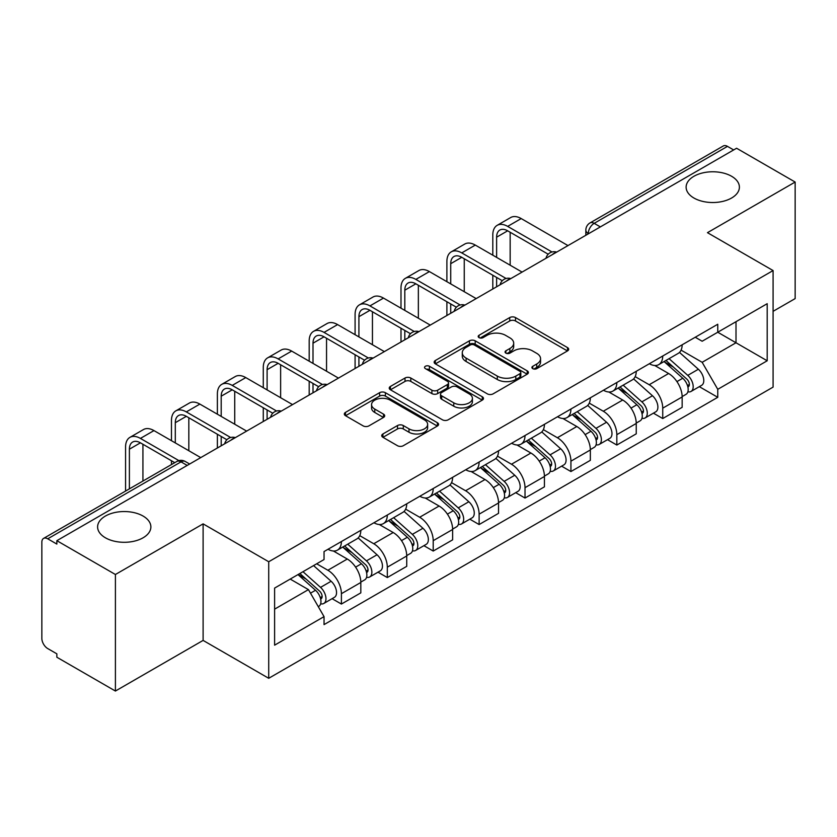 <?xml version="1.0" encoding="UTF-8"?>
<svg xmlns="http://www.w3.org/2000/svg" width="837" height="837" viewBox="0 0 837 837"><rect width="100%" height="100%" fill="white"/><g stroke="black" fill="none" stroke-linecap="round" stroke-linejoin="round"><path stroke-width="1.26" d="M532.75 368.636A2.856 1.653 0 0 0 536.799 368.636L567.486 350.923A4.08 2.354 0 0 0 568.679 349.249A4.08 2.354 0 0 0 567.486 347.585L515.498 317.568A4.08 2.354 0 0 0 509.723 317.568L479.036 335.281A2.856 1.653 0 0 0 478.199 336.453A2.856 1.653 0 0 0 479.036 337.625A2.856 1.653 0 0 0 483.075 337.625L487.05 335.323A13.068 7.543 0 0 1 505.527 335.323L509.869 337.834A13.068 7.543 0 0 1 513.698 343.17A13.068 7.543 0 0 1 509.869 348.506L505.893 350.797A2.856 1.653 0 0 0 505.056 351.958A2.856 1.653 0 0 0 505.893 353.13A2.856 1.653 0 0 0 509.932 353.13L513.908 350.839A13.068 7.543 0 0 1 532.395 350.839L536.726 353.34A13.068 7.543 0 0 1 540.556 358.675A13.068 7.543 0 0 1 536.726 364.011L532.75 366.303A2.856 1.653 0 0 0 531.913 367.474A2.856 1.653 0 0 0 532.75 368.636L532.75 366.303M143.075 516.052A26.638 15.38 0 0 0 114.052 512.715A26.638 15.38 0 0 0 97.605 526.923A26.638 15.38 0 0 0 105.41 537.793A26.638 15.38 0 0 0 134.433 541.131A26.638 15.38 0 0 0 150.88 526.923A26.638 15.38 0 0 0 143.075 516.052M731.59 176.272A26.638 15.38 0 0 0 702.567 172.945A26.638 15.38 0 0 0 686.12 187.143A26.638 15.38 0 0 0 693.925 198.024A26.638 15.38 0 0 0 722.948 201.351A26.638 15.38 0 0 0 739.395 187.143A26.638 15.38 0 0 0 731.59 176.272M382.917 433.964A4.08 2.354 0 0 0 381.724 435.627A4.08 2.354 0 0 0 382.917 437.301L397.512 445.723A4.08 2.354 0 0 0 403.288 445.723L437.364 426.043A4.08 2.354 0 0 0 438.567 424.38A4.08 2.354 0 0 0 437.364 422.706L385.376 392.689A4.08 2.354 0 0 0 379.6 392.689L345.514 412.369A4.08 2.354 0 0 0 344.321 414.033A4.08 2.354 0 0 0 345.514 415.707L363.132 425.876A4.08 2.354 0 0 0 368.918 425.876L383.503 417.454A4.08 2.354 0 0 0 384.696 415.79A4.08 2.354 0 0 0 383.503 414.116L374.767 409.073A10.923 6.309 0 0 1 371.565 404.616A10.923 6.309 0 0 1 378.303 398.789A10.923 6.309 0 0 1 390.22 400.159L424.443 419.912A10.923 6.309 0 0 1 427.644 424.38A10.923 6.309 0 0 1 420.896 430.208A10.923 6.309 0 0 1 408.99 428.837L403.288 425.541A4.08 2.354 0 0 0 397.512 425.541L382.917 433.964L382.917 437.301M268.719 561.753L203.109 523.868L115.412 574.496L56.853 540.681L736.591 148.243L795.15 182.047L707.464 232.676L773.085 270.56L268.719 561.753L268.719 678.294L773.085 387.112L773.085 270.56M487.333 393.861A4.08 2.354 0 0 0 493.108 393.861L527.195 374.181A4.08 2.354 0 0 0 528.388 372.517A4.08 2.354 0 0 0 527.195 370.843L475.207 340.826A4.08 2.354 0 0 0 469.431 340.826L435.345 360.506A4.08 2.354 0 0 0 434.152 362.18A4.08 2.354 0 0 0 435.345 363.844L487.333 393.861M426.525 369.253A2.856 1.653 0 0 1 429.423 369.661L429.423 366.261L482.279 396.78A4.08 2.354 0 0 1 483.483 398.443A4.08 2.354 0 0 1 482.279 400.117L448.203 419.787A4.08 2.354 0 0 1 442.417 419.787L390.429 389.77L390.429 386.443A4.08 2.354 0 0 0 389.236 388.106A4.08 2.354 0 0 0 390.429 389.77M390.429 386.443L405.014 378.021A4.08 2.354 0 0 1 410.8 378.021L431.882 390.188A4.08 2.354 0 0 0 437.657 390.188L447.335 384.601A4.08 2.354 0 0 0 448.527 382.938A4.08 2.354 0 0 0 447.335 381.274L425.384 368.594A2.856 1.653 0 0 1 424.547 367.433A2.856 1.653 0 0 1 426.305 365.905A2.856 1.653 0 0 1 429.423 366.261M115.412 574.496L115.412 691.038L56.853 657.233L56.853 653.833L47.74 648.57M773.085 311.333L795.15 298.6L795.15 182.047M115.412 691.038L203.109 640.41L268.719 678.294M187.216 465.424L181.033 461.857L47.73 538.819A8.318 4.802 -120 0 0 43.576 538.4A8.318 4.802 -120 0 0 41.85 542.219L41.85 638.369A8.318 4.802 -120 0 0 47.73 648.57M56.853 540.681L56.853 544.081L47.74 538.819M600.349 226.9L594.176 223.333A8.318 4.802 60 0 0 590.012 222.924L723.314 145.962A8.318 4.802 60 0 1 727.468 146.37L594.176 223.333A8.318 4.802 120 0 0 588.285 233.523L588.285 233.868M733.651 149.938L727.468 146.37M662.737 356.018A19.146 11.048 60 0 1 658.771 364.608L678.19 353.402A19.146 11.048 -120 0 0 682.155 344.802M635.168 376.629L649.198 384.727A19.146 11.048 60 0 1 662.737 408.174L682.155 396.958A19.146 11.048 -120 0 0 668.617 373.511L654.722 365.487M682.155 396.958L682.155 407.326L662.737 418.542L653.425 413.164M658.771 364.608A19.146 11.048 60 0 1 649.345 363.75M662.737 408.174L662.737 418.542M616.827 382.519A19.146 11.048 60 0 1 612.862 391.109L632.291 379.904A19.146 11.048 -120 0 0 636.246 371.304M607.516 439.666L616.827 445.043L636.246 433.828L636.246 423.459A19.146 11.048 -120 0 0 622.718 400.023L608.813 391.988M612.862 391.109A19.146 11.048 60 0 1 603.446 390.251M589.269 403.131L603.289 411.229A19.146 11.048 60 0 1 616.827 434.675L616.827 445.043M570.928 409.021A19.146 11.048 60 0 1 566.963 417.611L586.381 406.405A19.146 11.048 -120 0 0 590.347 397.805M561.617 466.167L570.928 471.545L590.347 460.329L590.347 449.961A19.146 11.048 -120 0 0 576.808 426.525L562.914 418.5M566.963 417.611A19.146 11.048 60 0 1 557.536 416.753M543.359 429.632L557.39 437.73A19.146 11.048 60 0 1 570.928 461.177L570.928 471.545M525.019 435.522A19.146 11.048 60 0 1 521.053 444.123L540.482 432.907A19.146 11.048 -120 0 0 544.437 424.317M515.707 492.669L525.019 498.046L544.437 486.831L544.437 476.473A19.146 11.048 -120 0 0 530.909 453.026L517.004 445.002M521.053 444.123A19.146 11.048 60 0 1 511.637 443.254M497.46 456.134L511.48 464.232A19.146 11.048 60 0 1 525.019 487.678L525.019 498.046M479.12 462.024A19.146 11.048 60 0 1 475.154 470.624L494.573 459.408A19.146 11.048 -120 0 0 498.538 450.819M469.808 519.17L479.12 524.548L498.538 513.332L498.538 502.974A19.146 11.048 -120 0 0 485 479.528L471.105 471.503M475.154 470.624A19.146 11.048 60 0 1 465.728 469.756M451.551 482.646L465.581 490.744A19.146 11.048 60 0 1 479.12 514.18L479.12 524.548M433.21 488.526A19.146 11.048 60 0 1 429.245 497.126L448.674 485.91A19.146 11.048 -120 0 0 452.629 477.32M423.899 545.672L433.21 551.049L452.629 539.834L452.629 529.476A19.146 11.048 -120 0 0 439.101 506.029L425.196 498.005M429.245 497.126A19.146 11.048 60 0 1 419.829 496.257M405.652 509.147L419.672 517.245A19.146 11.048 60 0 1 433.21 540.681L433.21 551.049M387.311 515.037A19.146 11.048 60 0 1 383.346 523.627L402.764 512.411A19.146 11.048 -120 0 0 406.73 503.822M378 572.173L387.311 577.551L406.73 566.335L406.73 555.977A19.146 11.048 -120 0 0 393.191 532.531L379.297 524.506M383.346 523.627A19.146 11.048 60 0 1 373.919 522.759M359.743 535.649L373.773 543.747A19.146 11.048 60 0 1 387.311 567.193L387.311 577.551M341.402 541.539A19.146 11.048 60 0 1 337.437 550.129L356.865 538.913A19.146 11.048 -120 0 0 360.82 530.323M360.831 582.479A19.146 11.048 -120 0 0 347.292 559.032L333.388 551.008M360.82 592.847L360.82 582.479L341.402 593.695L341.402 604.052L360.831 592.847M337.437 550.129A19.146 11.048 60 0 1 328.02 549.26M332.09 598.675L341.402 604.052M316.689 563.793L327.874 570.248A19.146 11.048 60 0 1 341.402 593.695M695.254 337.248L702.159 341.234L767.194 303.695L736.005 321.701L736.005 342.762L702.159 362.306L681.077 350.128M274.609 609.148L308.445 589.614L324.045 616.628L274.609 645.17L274.609 588.087L324.045 559.545L324.045 551.562L717.759 324.243L717.759 332.237L767.194 360.778L717.759 389.32L702.159 362.306M767.194 303.695L767.194 360.778M324.045 616.628L324.045 624.611L717.759 397.303L717.759 389.32M203.109 523.868L203.109 640.41M308.445 589.614L290.198 579.078M699.324 386.663L717.759 397.303M533.901 369.044L536.726 367.412A13.068 7.543 0 0 0 540.556 362.076L540.556 358.675M513.698 343.17L513.698 346.56A13.068 7.543 0 0 1 509.869 351.896L507.034 353.528M567.434 350.954L515.498 320.969A4.08 2.354 0 0 0 509.723 320.969L480.176 338.022M527.143 374.212L475.207 344.227A4.08 2.354 0 0 0 469.431 344.227L435.397 363.875M519.976 373.679A2.856 1.653 0 0 0 520.813 372.517A2.856 1.653 0 0 0 519.976 371.346L474.338 345.001A2.856 1.653 0 0 0 470.289 345.001L466.104 347.418A13.068 7.543 0 0 0 462.275 352.754A13.068 7.543 0 0 0 466.104 358.09L497.304 376.095A13.068 7.543 0 0 0 515.791 376.095L519.976 373.679L519.976 377.079A2.856 1.653 0 0 0 520.813 375.918L520.813 372.517M462.275 352.754L462.275 356.154A13.068 7.543 0 0 0 466.104 361.49L466.104 358.09M519.976 377.079L515.791 379.496A13.068 7.543 0 0 1 497.304 379.496L466.104 361.49M390.481 389.801L405.014 381.41L405.014 378.021M448.527 382.938L448.527 386.338A4.08 2.354 0 0 1 447.335 388.002L437.657 393.589A4.08 2.354 0 0 1 431.882 393.589L410.8 381.41A4.08 2.354 0 0 0 405.014 381.41M429.423 369.661L482.227 400.149M453.759 402.827A10.923 6.309 0 0 0 465.665 404.187A10.923 6.309 0 0 0 472.413 398.36A10.923 6.309 0 0 0 469.212 393.903L457.148 386.935A4.08 2.354 0 0 0 451.373 386.935L441.695 392.522A4.08 2.354 0 0 0 440.503 394.196A4.08 2.354 0 0 0 441.695 395.859L453.759 402.827L453.759 406.217A10.923 6.309 0 0 0 465.665 407.588A10.923 6.309 0 0 0 472.413 401.76L472.413 398.36M440.503 394.196L440.503 397.596A4.08 2.354 0 0 0 441.695 399.259L441.695 395.859M453.759 406.217L441.695 399.259M427.644 424.38L427.644 427.77A10.923 6.309 0 0 1 420.896 433.597A10.923 6.309 0 0 1 408.99 432.237L403.288 428.942A4.08 2.354 0 0 0 397.512 428.942L382.98 437.332M371.565 404.616L371.565 408.017A10.923 6.309 0 0 0 374.767 412.474L374.767 409.073M383.451 417.485L374.767 412.474M437.312 426.075L385.376 396.089A4.08 2.354 0 0 0 379.6 396.089L345.576 415.738M664.065 361.553L682.762 378.251A10.4 6.005 60 0 1 686.037 394.332L682.155 396.571M664.557 361.992L673.366 367.077M665.949 360.465L686.758 379.035A4.991 2.888 60 0 1 688.328 386.757A4.991 2.888 60 0 1 687.878 386.945M669.066 358.665L687.773 375.363A10.4 6.005 60 0 1 691.038 391.444A10.4 6.005 60 0 1 687.888 391.779M679.498 352.408L698.361 369.243A10.4 6.005 60 0 1 701.626 385.334L691.038 391.444M496.623 257.398L496.623 237.185A15.61 9.008 60 0 1 499.856 230.039A15.61 9.008 60 0 1 507.661 230.813L548.204 254.218M567.978 245.586L521.2 218.572A21.019 12.136 -120 0 0 510.685 217.536L497.157 225.352A21.019 12.136 -120 0 0 492.805 234.967L492.805 255.191M552.001 251.989L507.661 226.388A21.019 12.136 -120 0 0 497.157 225.352M492.805 275.237L492.805 288.995M496.623 286.788L496.623 277.445M510.162 265.214L510.162 232.257M618.156 388.054L636.863 404.752A10.4 6.005 60 0 1 640.127 420.833L636.246 423.072M618.648 388.504L627.457 393.578M620.039 386.966L640.86 405.537A4.991 2.888 60 0 1 642.429 413.258A4.991 2.888 60 0 1 641.969 413.447M623.157 385.166L641.864 401.865A10.4 6.005 60 0 1 645.128 417.945A10.4 6.005 60 0 1 641.989 418.28M633.588 378.91L652.462 395.744A10.4 6.005 60 0 1 655.727 411.835L645.128 417.945M572.257 414.556L590.953 431.254A10.4 6.005 60 0 1 594.228 447.335L590.347 449.584M572.749 415.006L581.558 420.09M574.14 413.468L594.95 432.038A4.991 2.888 60 0 1 596.519 439.77A4.991 2.888 60 0 1 596.07 439.948M577.258 411.668L595.965 428.366A10.4 6.005 60 0 1 599.229 444.447A10.4 6.005 60 0 1 596.08 444.782M587.689 405.411L606.553 422.246A10.4 6.005 60 0 1 609.817 438.337L599.229 444.447M450.724 283.9L450.724 263.686A15.61 9.008 60 0 1 453.957 256.54A15.61 9.008 60 0 1 461.752 257.315L502.294 280.719M522.079 272.088L475.29 245.084A21.019 12.136 -120 0 0 464.786 244.038L451.248 251.853A21.019 12.136 -120 0 0 446.895 261.479L446.895 281.692M506.092 278.491L461.752 252.9A21.019 12.136 -120 0 0 451.248 251.853M446.895 301.738L446.895 315.497M450.724 313.289L450.724 303.946M464.253 291.715L464.253 258.759M404.815 310.401L404.815 290.188A15.61 9.008 60 0 1 408.048 283.042A15.61 9.008 60 0 1 415.853 283.816L456.395 307.221M476.169 298.589L429.391 271.586A21.019 12.136 -120 0 0 418.877 270.539L405.349 278.355A21.019 12.136 -120 0 0 400.996 287.98L400.996 308.194M460.193 304.992L415.853 279.401A21.019 12.136 -120 0 0 405.349 278.355M400.996 328.24L400.996 341.998M404.815 339.791L404.815 330.448M418.354 318.217L418.354 285.26M526.347 441.068L545.054 457.755A10.4 6.005 60 0 1 548.319 473.836L544.437 476.086M526.839 441.507L535.649 446.592M528.231 439.969L549.051 458.55A4.991 2.888 60 0 1 550.62 466.272A4.991 2.888 60 0 1 550.16 466.45M531.349 438.169L550.055 454.868A10.4 6.005 60 0 1 553.32 470.949A10.4 6.005 60 0 1 550.181 471.283M541.78 431.913L560.654 448.747A10.4 6.005 60 0 1 563.918 464.838L553.32 470.949M480.448 467.569L499.145 484.257A10.4 6.005 60 0 1 502.42 500.348L498.538 502.587M480.94 468.009L489.75 473.093M482.332 466.471L503.142 485.052A4.991 2.888 60 0 1 504.711 492.773A4.991 2.888 60 0 1 504.261 492.951M485.45 464.681L504.156 481.369A10.4 6.005 60 0 1 507.421 497.46A10.4 6.005 60 0 1 504.272 497.785M495.881 458.414L514.745 475.249A10.4 6.005 60 0 1 518.009 491.34L507.421 497.46M434.539 494.071L453.246 510.758A10.4 6.005 60 0 1 456.51 526.85L452.629 529.089M435.031 494.51L443.84 499.595M436.422 492.983L457.243 511.553A4.991 2.888 60 0 1 458.812 519.275A4.991 2.888 60 0 1 458.352 519.453M439.54 491.183L458.247 507.871A10.4 6.005 60 0 1 461.511 523.962A10.4 6.005 60 0 1 458.373 524.297M449.971 484.916L468.846 501.75A10.4 6.005 60 0 1 472.11 517.841L461.511 523.962M358.916 336.903L358.916 316.689A15.61 9.008 60 0 1 362.149 309.544A15.61 9.008 60 0 1 369.944 310.318L410.486 333.722M430.27 325.101L383.482 298.087A21.019 12.136 -120 0 0 372.978 297.041L359.439 304.856A21.019 12.136 -120 0 0 355.087 314.482L355.087 334.695M414.284 331.494L369.944 305.903A21.019 12.136 -120 0 0 359.439 304.856M355.087 354.742L355.087 368.5M358.916 366.292L358.916 356.949M372.444 344.718L372.444 311.762M313.007 363.404L313.007 343.191A15.61 9.008 60 0 1 316.24 336.045A15.61 9.008 60 0 1 324.045 336.819L364.587 360.224M384.361 351.603L337.583 324.589A21.019 12.136 -120 0 0 327.068 323.542L313.54 331.358A21.019 12.136 -120 0 0 309.188 340.983L309.188 361.197M368.385 358.006L324.045 332.404A21.019 12.136 -120 0 0 313.54 331.358M309.188 381.243L309.188 395.001M313.007 392.794L313.007 383.451M326.545 371.22L326.545 338.263M267.108 389.906L267.108 369.692A15.61 9.008 60 0 1 270.341 362.547A15.61 9.008 60 0 1 278.135 363.321L318.677 386.725M338.462 378.104L291.674 351.09A21.019 12.136 -120 0 0 281.169 350.054L267.631 357.859A21.019 12.136 -120 0 0 263.278 367.485L263.278 387.698M322.475 384.507L278.135 358.906A21.019 12.136 -120 0 0 267.631 357.859M263.278 407.745L263.278 421.513M267.108 419.295L267.108 409.952M280.636 397.721L280.636 364.765M388.64 520.572L407.337 537.26A10.4 6.005 60 0 1 410.611 553.351L406.73 555.59M389.132 521.012L397.941 526.096M390.523 519.484L411.333 538.055A4.991 2.888 60 0 1 412.903 545.776A4.991 2.888 60 0 1 412.453 545.954M393.641 517.684L412.348 534.372A10.4 6.005 60 0 1 415.612 550.464A10.4 6.005 60 0 1 412.463 550.798M404.072 511.417L422.936 528.262A10.4 6.005 60 0 1 426.2 544.343L415.612 550.464M221.198 416.407L221.198 396.194A15.61 9.008 60 0 1 224.431 389.048A15.61 9.008 60 0 1 232.236 389.822L272.778 413.227M292.552 404.606L245.775 377.592A21.019 12.136 -120 0 0 235.26 376.556L221.732 384.371A21.019 12.136 -120 0 0 217.379 393.986L217.379 414.2M276.576 411.009L232.236 385.407A21.019 12.136 -120 0 0 221.732 384.371M217.379 434.246L217.379 448.015M221.198 445.807L221.198 436.464M234.737 424.223L234.737 391.266M342.731 547.074L361.438 563.761A10.4 6.005 60 0 1 364.702 579.853L360.82 582.092M343.222 547.513L352.032 552.598M344.614 545.986L365.434 564.556A4.991 2.888 60 0 1 367.004 572.278A4.991 2.888 60 0 1 366.543 572.456M347.732 544.186L366.439 560.874A10.4 6.005 60 0 1 369.703 576.965A10.4 6.005 60 0 1 366.564 577.3M358.163 537.919L377.037 554.764A10.4 6.005 60 0 1 380.301 570.844L369.703 576.965M175.299 442.919L175.299 422.695A15.61 9.008 60 0 1 178.532 415.55A15.61 9.008 60 0 1 186.327 416.324L226.869 439.728M246.653 431.107L199.865 404.093A21.019 12.136 -120 0 0 189.361 403.057L175.822 410.873A21.019 12.136 -120 0 0 171.47 420.488L171.47 440.701M230.667 437.51L186.327 411.909A21.019 12.136 -120 0 0 175.822 410.873M171.47 460.758L171.47 464.566M188.827 450.724L188.827 417.768M297.972 574.601L315.528 590.263A10.4 6.005 60 0 1 318.803 606.354L318.28 606.647M298.15 574.496L306.133 579.099M299.855 573.502L319.525 591.058A4.991 2.888 60 0 1 321.094 598.779A4.991 2.888 60 0 1 320.644 598.957M302.973 571.702L320.54 587.375A10.4 6.005 60 0 1 323.804 603.467A10.4 6.005 60 0 1 320.655 603.801M313.572 565.592L331.128 581.265A10.4 6.005 60 0 1 334.392 597.346L323.804 603.467M129.39 488.86L129.39 449.197A15.61 9.008 60 0 1 132.623 442.062A15.61 9.008 60 0 1 140.428 442.825L174.766 462.662M200.744 457.609L153.966 430.595A21.019 12.136 -120 0 0 143.451 429.559L129.923 437.374A21.019 12.136 -120 0 0 125.571 446.989L125.571 491.068M178.877 460.612L140.428 438.41A21.019 12.136 -120 0 0 129.923 437.374M142.928 481.045L142.928 444.269M588.578 233.701L588.285 233.523A8.318 4.802 0 0 1 585.848 230.133L585.848 235.27M387.311 567.193L406.73 555.977M433.21 540.681L452.629 529.476M479.12 514.18L498.538 502.974M525.019 487.678L544.437 476.473M570.928 461.177L590.347 449.961M616.827 434.675L636.246 423.459M327.874 570.248L347.292 559.032M373.773 543.747L393.191 532.531M419.672 517.245L439.101 506.029M465.581 490.744L485 479.528M511.48 464.232L530.909 453.026M557.39 437.73L576.808 426.525M603.289 411.229L622.718 400.023M649.198 384.727L668.617 373.511M555.988 252.512A8.318 4.802 120 0 0 552.315 254.636M510.089 279.014A8.318 4.802 120 0 0 506.406 281.138M464.179 305.515A8.318 4.802 120 0 0 460.507 307.639M418.28 332.017A8.318 4.802 120 0 0 414.597 334.141M372.371 358.518A8.318 4.802 120 0 0 368.698 360.642M326.472 385.03A8.318 4.802 120 0 0 322.789 387.144M280.562 411.532A8.318 4.802 120 0 0 276.89 413.645M234.663 438.033A8.318 4.802 120 0 0 230.981 440.157M189.654 464.022L185.197 461.449A8.318 4.802 120 0 0 181.033 461.857A8.318 4.802 60 0 0 176.869 461.449L43.576 538.4M536.726 367.412L536.726 364.011M505.893 353.13L505.893 350.797M509.869 351.896L509.869 348.506M479.036 337.625L479.036 335.281M509.723 320.969L509.723 317.568M515.498 320.969L515.498 317.568M567.486 350.923L567.486 347.585M435.345 363.844L435.345 360.506M469.431 344.227L469.431 340.826M475.207 344.227L475.207 340.826M527.195 374.181L527.195 370.843M497.304 379.496L497.304 376.095M515.791 379.496L515.791 376.095M410.8 381.41L410.8 378.021M431.882 393.589L431.882 390.188M437.657 393.589L437.657 390.188M447.335 388.002L447.335 384.601M482.279 400.117L482.279 396.78M397.512 428.942L397.512 425.541M403.288 428.942L403.288 425.541M408.99 432.237L408.99 428.837M383.503 417.454L383.503 414.116M345.514 415.707L345.514 412.369M379.6 396.089L379.6 392.689M385.376 396.089L385.376 392.689M437.364 426.043L437.364 422.706M682.762 378.251L676.934 381.609M689.364 384.476L687.491 385.554M698.361 369.243L687.773 375.363M507.661 226.388L521.2 218.572M496.623 237.185L507.661 230.813M636.863 404.752L631.025 408.111M643.465 410.977L641.581 412.055M652.462 395.744L641.864 401.865M590.953 431.254L585.126 434.623M597.555 437.479L595.682 438.557M606.553 422.246L595.965 428.366M461.752 252.9L475.29 245.084M450.724 263.686L461.752 257.315M415.853 279.401L429.391 271.586M404.815 290.188L415.853 283.816M545.054 457.755L539.216 461.124M551.656 463.98L549.773 465.069M560.654 448.747L550.055 454.868M499.145 484.257L493.317 487.626M505.747 490.482L503.874 491.57M514.745 475.249L504.156 481.369M453.246 510.758L447.408 514.127M459.848 516.984L457.965 518.072M468.846 501.75L458.247 507.871M369.944 305.903L383.482 298.087M358.916 316.689L369.944 310.318M324.045 332.404L337.583 324.589M313.007 343.191L324.045 336.819M278.135 358.906L291.674 351.09M267.108 369.692L278.135 363.321M407.337 537.26L401.509 540.629M413.938 543.485L412.066 544.573M422.936 528.262L412.348 534.372M232.236 385.407L245.775 377.592M221.198 396.194L232.236 389.822M361.438 563.761L355.599 567.13M368.039 569.997L366.156 571.075M377.037 554.764L366.439 560.874M186.327 411.909L199.865 404.093M175.299 422.695L186.327 416.324M315.528 590.263L310.506 593.171M322.13 596.499L320.257 597.576M331.128 581.265L320.54 587.375M140.428 438.41L153.966 430.595M129.39 449.197L140.428 442.825M556.699 252.104A8.318 8.318 0 0 0 546.017 258.267M510.79 278.606A8.318 8.318 0 0 0 500.118 284.768M464.891 305.107A8.318 8.318 0 0 0 454.209 311.28M418.981 331.609A8.318 8.318 0 0 0 408.31 337.782M373.082 358.11A8.318 8.318 0 0 0 362.4 364.283M327.173 384.622A8.318 8.318 0 0 0 316.501 390.785M281.274 411.124A8.318 8.318 0 0 0 270.592 417.286M235.364 437.625A8.318 8.318 0 0 0 224.693 443.788M185.197 461.449A8.318 8.318 0 0 0 176.869 461.449M590.012 222.924A8.318 8.318 0 0 0 585.848 230.133"/></g></svg>
